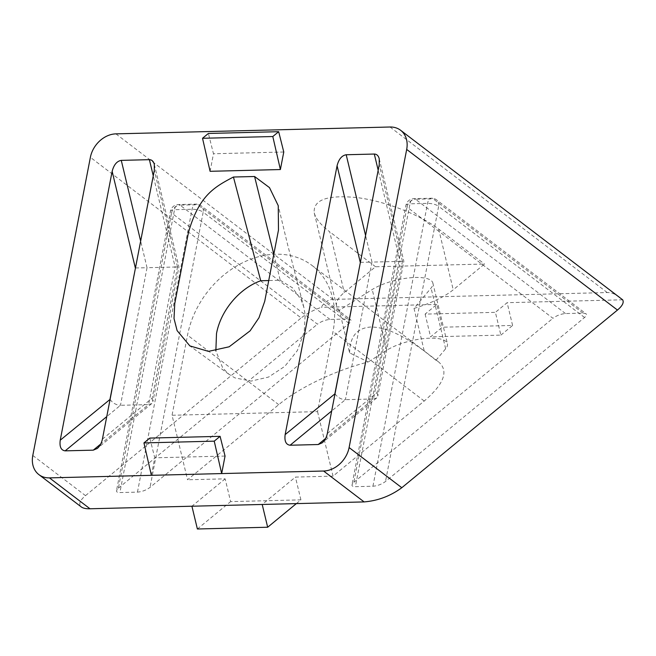 <?xml version="1.0" encoding="UTF-8"?>
<svg xmlns="http://www.w3.org/2000/svg" width="656" height="656" viewBox="0 0 656 656"><rect width="100%" height="100%" fill="white"/><g stroke="black" fill="none" stroke-linecap="round" stroke-linejoin="round"><path stroke-width="0.49" stroke-dasharray="3.28 2.46" d="M349.591 352.879C349.869 341.833 353.01 328.131 371.009 327.008C389.812 327.139 409.541 340.284 424.243 351.009L414.018 308.41L431.066 288.05A35.047 11.316 -13.5 0 0 432.845 282.982A35.047 11.316 -13.5 0 0 408.942 277.914A35.047 11.316 -13.5 0 0 372.223 289.517L339.357 310.28L349.591 352.879L368.229 361.964C335.142 370.443 299.374 387.499 278.726 404.662L187.542 479.782L172.052 415.264L317.553 411.624L333.027 331.518A85.362 67.109 -52.7 0 0 312.018 265.442A85.362 67.109 -52.7 0 0 238.522 264.926A85.362 67.109 -52.7 0 0 187.526 335.15L172.052 415.264M317.553 411.624L333.043 476.141L424.227 401.021C444.079 384.006 448.909 370.993 438.7 361.997L436.01 360.275L445.645 348.771A35.047 11.316 -13.5 0 0 447.417 343.703A35.047 11.316 -13.5 0 0 423.522 338.627A35.047 11.316 -13.5 0 0 386.802 350.238L368.229 361.964M414.018 308.41A63.919 20.631 -13.5 0 0 453.23 289.796L484.513 264.032L375.568 266.754L344.285 292.527A63.919 20.631 -13.5 0 0 336.61 306.081A63.919 20.631 -13.5 0 0 339.357 310.28M336.61 306.081L314.232 212.88C313.076 199.719 327.451 194.635 357.348 197.628C385.318 201.253 419.561 214.496 438.659 229.083L484.513 264.032M314.232 212.88C315.733 218.71 320.891 225.024 329.706 231.806L344.285 292.527M375.568 266.754L329.706 231.806M273.806 254.282L280.227 280.268L268.73 280.555M151.38 475.329L154.759 457.814L149.806 438.085M225.049 456.059L154.759 457.814M210.092 171.306L213.479 153.758L208.387 133.455M283.769 152.003L213.479 153.758M280.227 280.268L292.519 287.853L301.112 299.726L303.802 307.115L305.188 314.741L304.204 332.239L297.332 350.607L284.819 366.343L268.566 377.061L251.051 381.111L234.938 377.897L228.878 374.223L222.687 367.893L215.857 350.862M436.01 360.275L424.243 351.009M425.113 314.109L430.582 336.881L442.308 327.213L436.839 304.441L425.113 314.109L495.403 312.346L500.872 335.118L430.582 336.881M500.872 335.118L512.598 325.458L442.308 327.213M512.598 325.458L507.129 302.687L495.403 312.346M32.8 455.469L85.493 495.633C79.737 500.561 78.343 504.333 81.303 506.94M619.674 297.234C615.443 294.052 611.294 292.486 607.235 292.551L333.1 299.398C328.008 299.62 324.08 302.268 321.325 307.328C313.109 310.222 306.385 313.765 301.153 317.963L90.38 157.325M407.015 207.083A8.249 6.486 127.3 0 1 415.519 199.26A8.249 4.313 88.6 0 0 413.838 198.661A8.249 4.313 88.6 0 0 409.984 203.819A8.249 2.722 -169.1 0 0 405.941 205.344A8.249 2.722 -169.1 0 0 407.015 207.083L353.863 482.291L351.977 484.784C351.813 486.063 352.944 486.686 355.363 486.67L372.936 486.235C377.528 485.85 381.718 484.276 385.49 481.504L584.562 317.504C586.48 315.864 586.948 314.601 585.964 313.732L583.069 313.125L565.497 313.56C560.896 313.945 556.714 315.52 552.934 318.291L407.015 207.083M583.069 313.125L433.091 198.825A8.249 6.486 127.3 0 1 436.609 199.908A8.249 6.486 127.3 0 1 438.643 206.296A8.249 2.722 -169.1 0 0 427.556 203.376L409.984 203.819L355.363 486.67M171.544 212.97A8.249 6.486 127.3 0 1 180.047 205.148A8.249 4.313 88.6 0 0 178.366 204.549A8.249 4.313 88.6 0 0 174.512 209.707A8.249 2.722 -169.1 0 0 170.47 211.232A8.249 2.722 -169.1 0 0 171.544 212.97L118.392 488.179L116.506 490.672C116.35 491.943 117.473 492.574 119.892 492.558L137.465 492.123C142.057 491.738 146.247 490.163 150.019 487.392L349.09 323.392C351.009 321.743 351.477 320.489 350.493 319.62L347.598 319.013L330.025 319.447C325.425 319.833 321.243 321.407 317.463 324.179L171.544 212.97M347.598 319.013L197.62 204.713A8.249 6.486 127.3 0 1 201.138 205.795A8.249 6.486 127.3 0 1 203.171 212.175A8.249 2.722 -169.1 0 0 192.085 209.264L174.512 209.707L119.892 492.558M135.464 267.968L147.034 267.714L140.655 241.113M110.085 399.381C112.635 403.071 116.096 405.047 120.466 405.301L147.034 267.714L175.152 267.008L153.258 175.816M102.402 439.167L152.167 398.167L177.522 266.91L178.924 266.902L175.152 267.008L148.584 404.596L120.466 405.301L106.764 416.593M152.167 398.167L152.897 401.661L151.766 403.571L148.584 404.596L100.721 444.022M360.39 262.343L371.968 262.088L365.581 235.488M335.011 393.756C337.561 397.454 341.022 399.422 345.392 399.676L371.968 262.088L400.078 261.391L378.184 170.199M327.328 433.542L377.093 392.542L402.448 261.293L403.85 261.277L400.078 261.391L373.51 398.971L345.392 399.676L331.69 410.968M377.093 392.542L377.823 396.035L376.692 397.946L373.51 398.971L325.647 438.405M85.493 495.633L301.153 317.963M622.651 299.8L507.129 302.687M436.839 304.441L321.325 307.328M333.043 476.141L295.438 477.084L262.203 504.464M296.348 503.611L300.907 499.856L230.617 501.61L225.147 478.839L187.542 479.782M225.147 478.839L191.913 506.219M118.392 488.179L317.463 324.179M353.863 482.291L552.934 318.291M300.907 499.856L295.438 477.084M197.382 528.99L230.617 501.61M386.802 350.238L372.223 289.517M438.659 229.083L453.23 289.796M445.645 348.771L431.066 288.05M607.235 292.551L390.025 127.01M333.1 299.398L115.899 133.865M565.497 313.56L415.519 199.26L433.091 198.825A8.249 4.313 -91.4 0 0 431.41 198.227L413.838 198.661A8.249 8.249 0 0 0 405.941 205.344L351.977 484.784M584.562 317.504L438.643 206.296L385.49 481.504M372.936 486.235L427.556 203.376A8.249 4.313 -91.4 0 1 431.41 198.227A8.249 8.249 0 0 1 436.609 199.908L585.964 313.732M330.025 319.447L180.047 205.148L197.62 204.713A8.249 4.313 -91.4 0 0 195.939 204.106L178.366 204.549A8.249 8.249 0 0 0 170.47 211.232L116.506 490.672M349.09 323.392L203.171 212.175L150.019 487.392M137.465 492.123L192.085 209.264A8.249 4.313 -91.4 0 1 195.939 204.106A8.249 8.249 0 0 1 201.138 205.795L350.493 319.62M177.522 266.91L154.324 170.306M402.448 261.293L379.25 164.689M424.227 401.021L333.027 331.518M278.726 404.662L187.526 335.15M228.887 374.215L189.879 345.917M303.802 307.115L287.426 243.925L278.251 205.672M432.845 282.982L447.417 343.703M154.308 164.369L178.924 266.902L152.897 401.661M151.766 403.571L97.293 448.45M379.234 158.744L403.85 261.277L377.823 396.035M376.692 397.946L322.219 442.825M312.018 265.442L438.7 361.997"/><path stroke-width="0.98" d="M254.577 176.497L269.485 187.616L278.251 205.672L278.48 230.067L264.721 301.317L258.972 317.75L250.1 330.854L229.165 346.786L208.493 351.37L189.879 345.917L177.112 330.624L174.02 318.537L174.75 303.564L188.51 232.314C198.916 196.046 213.692 187.321 233.438 177.022L254.585 176.505L273.806 254.282M268.73 280.555L260.727 280.752L233.438 177.022M378.184 170.199L374.314 154.045L346.196 154.75C341.809 155.513 338.767 159.178 337.077 165.738L285.155 434.6L335.011 393.756M374.314 154.045C376.765 154.103 378.405 155.669 379.234 158.744L379.25 164.689L327.328 433.542C326.483 437.495 324.777 440.586 322.219 442.825L318.209 444.53L290.1 445.235C285.959 444.686 284.31 441.144 285.155 434.6M153.258 175.816L149.388 159.67L121.27 160.376C116.883 161.138 113.841 164.795 112.151 171.364L60.229 440.217L110.085 399.381M149.388 159.67C151.839 159.72 153.479 161.286 154.308 164.369L154.324 170.306L102.402 439.167C101.557 443.12 99.851 446.211 97.293 448.45L93.283 450.155L65.165 450.852C61.033 450.311 59.384 446.761 60.229 440.217M323.588 471.024L221.671 473.575L225.049 456.059L220.096 436.33L149.806 438.085L143.943 442.915L151.38 475.329L49.454 477.88A24.739 19.45 127.3 0 1 38.893 474.616A24.739 19.45 127.3 0 1 32.8 455.469L90.38 157.325A24.739 19.45 127.3 0 1 115.899 133.865L390.025 127.01A24.739 19.45 127.3 0 1 400.595 130.265A24.739 19.45 127.3 0 1 406.687 149.42L349.107 447.564A24.739 19.45 127.3 0 1 323.588 471.024L364.121 501.914C377.905 500.766 390.468 496.034 401.8 487.72L617.46 310.058C622.413 305.868 624.143 302.449 622.651 299.8L400.595 130.265M280.383 169.543L283.769 152.003L278.677 131.7L208.387 133.455L202.524 138.285L210.092 171.306L280.383 169.543L272.806 136.53L202.524 138.285M215.857 350.862L216.496 333.666C220.613 310.739 239.292 288.386 260.727 280.752M220.096 436.33L214.233 441.16L221.671 473.575L151.38 475.329M214.233 441.16L143.943 442.915M278.677 131.7L272.806 136.53M38.893 474.616L81.303 506.94C83.058 508.244 85.961 508.851 89.995 508.769L191.913 506.219L197.382 528.99L267.673 527.235L296.348 503.611M109.995 399.217L135.464 267.968M334.921 393.6L360.39 262.343M364.121 501.914L191.913 506.219M262.203 504.464L267.673 527.235M349.107 447.564L401.8 487.72M49.454 477.88L89.995 508.769M617.46 310.058L406.687 149.42M140.655 241.113L121.27 160.376M135.341 267.968L112.151 171.364M65.165 450.852L106.764 416.593M93.283 450.155L100.721 444.022M365.581 235.488L346.196 154.75M360.275 262.343L337.077 165.738M290.1 445.235L331.69 410.968M318.209 444.53L325.647 438.405"/></g></svg>
